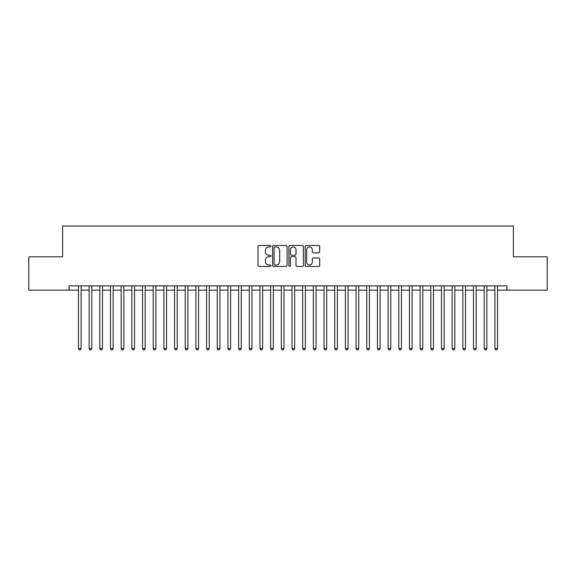 <?xml version="1.0" encoding="UTF-8"?>
<svg xmlns="http://www.w3.org/2000/svg" width="576" height="576" viewBox="0 0 576 576"><rect width="100%" height="100%" fill="white"/><g stroke="black" fill="none" stroke-linecap="round" stroke-linejoin="round"><path stroke-width="0.86" d="M270.914 246.218A0.734 0.734 0 0 0 270.18 245.484L259.049 245.484A1.051 1.051 0 0 0 257.998 246.535L257.998 265.399A1.051 1.051 0 0 0 259.049 266.45L270.18 266.45A0.734 0.734 0 0 0 270.914 265.716A0.734 0.734 0 0 0 270.18 264.982L268.74 264.982A3.355 3.355 0 0 1 265.385 261.626L265.385 260.057A3.355 3.355 0 0 1 268.74 256.702L270.18 256.702A0.734 0.734 0 0 0 270.914 255.967A0.734 0.734 0 0 0 270.18 255.233L268.74 255.233A3.355 3.355 0 0 1 265.385 251.878L265.385 250.308A3.355 3.355 0 0 1 268.74 246.953L270.18 246.953A0.734 0.734 0 0 0 270.914 246.218M318.629 252.878A1.051 1.051 0 0 0 319.68 251.827L319.68 246.535A1.051 1.051 0 0 0 318.629 245.484L306.266 245.484A1.051 1.051 0 0 0 305.215 246.535L305.215 265.399A1.051 1.051 0 0 0 306.266 266.45L318.629 266.45A1.051 1.051 0 0 0 319.68 265.399L319.68 259.006A1.051 1.051 0 0 0 318.629 257.962L313.337 257.962A1.051 1.051 0 0 0 312.293 259.006L312.293 262.174A2.801 2.801 0 0 1 309.485 264.982A2.801 2.801 0 0 1 306.684 262.174L306.684 249.754A2.801 2.801 0 0 1 309.485 246.953A2.801 2.801 0 0 1 312.293 249.754L312.293 251.827A1.051 1.051 0 0 0 313.337 252.878L318.629 252.878M497.549 290.138L506.894 290.138L506.894 285.862L69.106 285.862L69.106 290.138L78.451 290.138M506.894 290.138L547.2 290.138L547.2 256.824L513.403 256.824L513.403 226.073L62.597 226.073L62.597 256.824L28.8 256.824L28.8 290.138L69.106 290.138M287.086 246.535A1.051 1.051 0 0 0 286.034 245.484L273.665 245.484A1.051 1.051 0 0 0 272.621 246.535L272.621 265.399A1.051 1.051 0 0 0 273.665 266.45L286.034 266.45A1.051 1.051 0 0 0 287.086 265.399L287.086 246.535M289.966 245.484L302.335 245.484A1.051 1.051 0 0 1 303.379 246.535L303.379 265.399A1.051 1.051 0 0 1 302.335 266.45L297.043 266.45A1.051 1.051 0 0 1 295.992 265.399L295.992 257.746A1.051 1.051 0 0 0 294.941 256.702L291.434 256.702A1.051 1.051 0 0 0 290.383 257.746L290.383 265.716A0.734 0.734 0 0 1 289.649 266.45A0.734 0.734 0 0 1 288.914 265.716L288.914 246.535A1.051 1.051 0 0 1 289.966 245.484M81.122 290.138L89.129 290.138M91.8 290.138L99.806 290.138M102.478 290.138L110.484 290.138M113.155 290.138L121.162 290.138M123.833 290.138L131.839 290.138M134.51 290.138L142.517 290.138M145.188 290.138L153.194 290.138M155.866 290.138L163.872 290.138M166.543 290.138L174.55 290.138M177.221 290.138L185.227 290.138M187.898 290.138L195.905 290.138M198.576 290.138L206.582 290.138M209.254 290.138L217.26 290.138M219.931 290.138L227.938 290.138M230.609 290.138L238.615 290.138M241.286 290.138L249.293 290.138M251.964 290.138L259.97 290.138M262.642 290.138L270.648 290.138M273.319 290.138L281.326 290.138M283.997 290.138L292.003 290.138M294.674 290.138L302.681 290.138M305.352 290.138L313.358 290.138M316.03 290.138L324.036 290.138M326.707 290.138L334.714 290.138M337.385 290.138L345.391 290.138M348.062 290.138L356.069 290.138M358.74 290.138L366.746 290.138M369.418 290.138L377.424 290.138M380.095 290.138L388.102 290.138M390.773 290.138L398.779 290.138M401.45 290.138L409.457 290.138M412.128 290.138L420.134 290.138M422.806 290.138L430.812 290.138M433.483 290.138L441.49 290.138M444.161 290.138L452.167 290.138M454.838 290.138L462.845 290.138M465.516 290.138L473.522 290.138M476.194 290.138L484.2 290.138M486.871 290.138L494.878 290.138M274.817 246.953A0.734 0.734 0 0 0 274.09 247.687L274.09 264.247A0.734 0.734 0 0 0 274.817 264.982L276.343 264.982A3.355 3.355 0 0 0 279.691 261.626L279.691 250.308A3.355 3.355 0 0 0 276.343 246.953L274.817 246.953M295.992 249.811A2.801 2.801 0 0 0 293.191 247.003A2.801 2.801 0 0 0 290.383 249.811L290.383 254.189A1.051 1.051 0 0 0 291.434 255.233L294.941 255.233A1.051 1.051 0 0 0 295.992 254.189L295.992 249.811M81.122 285.862L81.122 348.545L78.451 348.545L78.451 285.862M81.122 348.545L80.323 349.927L79.25 349.927L78.451 348.545M91.8 285.862L91.8 348.545L89.129 348.545L89.129 285.862M91.8 348.545L91.001 349.927L89.928 349.927L89.129 348.545M102.478 285.862L102.478 348.545L99.806 348.545L99.806 285.862M102.478 348.545L101.678 349.927L100.606 349.927L99.806 348.545M113.155 285.862L113.155 348.545L110.484 348.545L110.484 285.862M113.155 348.545L112.356 349.927L111.283 349.927L110.484 348.545M123.833 285.862L123.833 348.545L121.162 348.545L121.162 285.862M123.833 348.545L123.034 349.927L121.961 349.927L121.162 348.545M134.51 285.862L134.51 348.545L131.839 348.545L131.839 285.862M134.51 348.545L133.711 349.927L132.638 349.927L131.839 348.545M145.188 285.862L145.188 348.545L142.517 348.545L142.517 285.862M145.188 348.545L144.389 349.927L143.316 349.927L142.517 348.545M155.866 285.862L155.866 348.545L153.194 348.545L153.194 285.862M155.866 348.545L155.066 349.927L153.994 349.927L153.194 348.545M166.543 285.862L166.543 348.545L163.872 348.545L163.872 285.862M166.543 348.545L165.744 349.927L164.671 349.927L163.872 348.545M177.221 285.862L177.221 348.545L174.55 348.545L174.55 285.862M177.221 348.545L176.422 349.927L175.349 349.927L174.55 348.545M187.898 285.862L187.898 348.545L185.227 348.545L185.227 285.862M187.898 348.545L187.099 349.927L186.026 349.927L185.227 348.545M198.576 285.862L198.576 348.545L195.905 348.545L195.905 285.862M198.576 348.545L197.777 349.927L196.704 349.927L195.905 348.545M209.254 285.862L209.254 348.545L206.582 348.545L206.582 285.862M209.254 348.545L208.454 349.927L207.382 349.927L206.582 348.545M219.931 285.862L219.931 348.545L217.26 348.545L217.26 285.862M219.931 348.545L219.132 349.927L218.059 349.927L217.26 348.545M230.609 285.862L230.609 348.545L227.938 348.545L227.938 285.862M230.609 348.545L229.81 349.927L228.737 349.927L227.938 348.545M241.286 285.862L241.286 348.545L238.615 348.545L238.615 285.862M241.286 348.545L240.487 349.927L239.414 349.927L238.615 348.545M251.964 285.862L251.964 348.545L249.293 348.545L249.293 285.862M251.964 348.545L251.165 349.927L250.092 349.927L249.293 348.545M262.642 285.862L262.642 348.545L259.97 348.545L259.97 285.862M262.642 348.545L261.842 349.927L260.77 349.927L259.97 348.545M273.319 285.862L273.319 348.545L270.648 348.545L270.648 285.862M273.319 348.545L272.52 349.927L271.447 349.927L270.648 348.545M283.997 285.862L283.997 348.545L281.326 348.545L281.326 285.862M283.997 348.545L283.198 349.927L282.125 349.927L281.326 348.545M294.674 285.862L294.674 348.545L292.003 348.545L292.003 285.862M294.674 348.545L293.875 349.927L292.802 349.927L292.003 348.545M305.352 285.862L305.352 348.545L302.681 348.545L302.681 285.862M305.352 348.545L304.553 349.927L303.48 349.927L302.681 348.545M316.03 285.862L316.03 348.545L313.358 348.545L313.358 285.862M316.03 348.545L315.23 349.927L314.158 349.927L313.358 348.545M326.707 285.862L326.707 348.545L324.036 348.545L324.036 285.862M326.707 348.545L325.908 349.927L324.835 349.927L324.036 348.545M337.385 285.862L337.385 348.545L334.714 348.545L334.714 285.862M337.385 348.545L336.586 349.927L335.513 349.927L334.714 348.545M348.062 285.862L348.062 348.545L345.391 348.545L345.391 285.862M348.062 348.545L347.263 349.927L346.19 349.927L345.391 348.545M358.74 285.862L358.74 348.545L356.069 348.545L356.069 285.862M358.74 348.545L357.941 349.927L356.868 349.927L356.069 348.545M369.418 285.862L369.418 348.545L366.746 348.545L366.746 285.862M369.418 348.545L368.618 349.927L367.546 349.927L366.746 348.545M380.095 285.862L380.095 348.545L377.424 348.545L377.424 285.862M380.095 348.545L379.296 349.927L378.223 349.927L377.424 348.545M390.773 285.862L390.773 348.545L388.102 348.545L388.102 285.862M390.773 348.545L389.974 349.927L388.901 349.927L388.102 348.545M401.45 285.862L401.45 348.545L398.779 348.545L398.779 285.862M401.45 348.545L400.651 349.927L399.578 349.927L398.779 348.545M412.128 285.862L412.128 348.545L409.457 348.545L409.457 285.862M412.128 348.545L411.329 349.927L410.256 349.927L409.457 348.545M422.806 285.862L422.806 348.545L420.134 348.545L420.134 285.862M422.806 348.545L422.006 349.927L420.934 349.927L420.134 348.545M433.483 285.862L433.483 348.545L430.812 348.545L430.812 285.862M433.483 348.545L432.684 349.927L431.611 349.927L430.812 348.545M444.161 285.862L444.161 348.545L441.49 348.545L441.49 285.862M444.161 348.545L443.362 349.927L442.289 349.927L441.49 348.545M454.838 285.862L454.838 348.545L452.167 348.545L452.167 285.862M454.838 348.545L454.039 349.927L452.966 349.927L452.167 348.545M465.516 285.862L465.516 348.545L462.845 348.545L462.845 285.862M465.516 348.545L464.717 349.927L463.644 349.927L462.845 348.545M476.194 285.862L476.194 348.545L473.522 348.545L473.522 285.862M476.194 348.545L475.394 349.927L474.322 349.927L473.522 348.545M486.871 285.862L486.871 348.545L484.2 348.545L484.2 285.862M486.871 348.545L486.072 349.927L484.999 349.927L484.2 348.545M497.549 285.862L497.549 348.545L494.878 348.545L494.878 285.862M497.549 348.545L496.75 349.927L495.677 349.927L494.878 348.545"/></g></svg>
